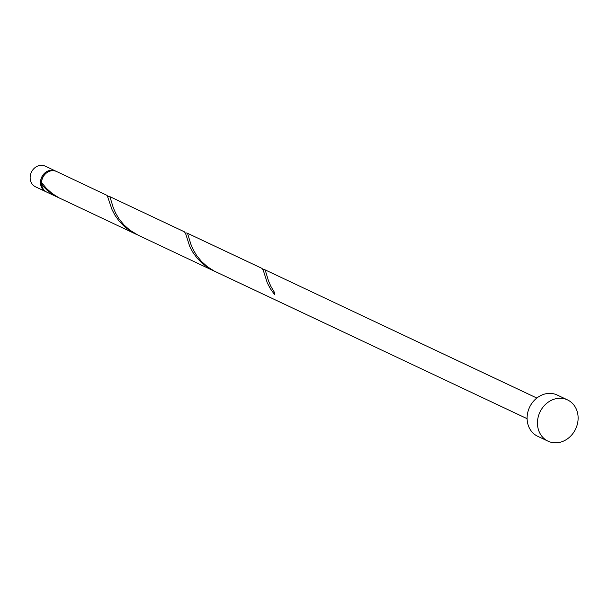 <?xml version="1.0" encoding="UTF-8"?>
<svg xmlns="http://www.w3.org/2000/svg" width="608" height="608" viewBox="0 0 608 608"><rect width="100%" height="100%" fill="white"/><g stroke="black" fill="none" stroke-linecap="round" stroke-linejoin="round"><path stroke-width="0.91" d="M45.79 191.657L35.439 186.77A11.408 9.872 -64.7 0 1 30.4 175.172A11.408 9.872 -64.7 0 1 39.847 165.444A11.408 9.872 -64.7 0 1 45.174 166.136L55.526 171.015A11.408 9.872 115.3 0 0 50.198 170.331A11.408 9.872 115.3 0 0 40.751 180.052A11.408 9.872 115.3 0 0 45.79 191.657A11.408 9.872 115.3 0 0 46.314 191.877M46.193 173.181A10.268 8.884 115.3 0 0 41.732 184.627M548.051 441.18L537.7 436.293A22.815 19.737 -64.7 0 1 527.622 413.098A22.815 19.737 -64.7 0 1 546.516 393.642A22.815 19.737 -64.7 0 1 557.171 395.018L567.522 399.904A22.815 19.737 -64.7 0 1 577.6 423.1A22.815 19.737 -64.7 0 1 558.706 442.556A22.815 19.737 -64.7 0 1 548.051 441.18A22.815 19.737 -64.7 0 1 537.974 417.977A22.815 19.737 -64.7 0 1 556.86 398.529A22.815 19.737 -64.7 0 1 567.522 399.904M527.106 418.684L214.312 271.107L207.427 266.752L201.514 261.486L196.779 255.687L193.276 249.804L190.889 244.317L187.682 233.814L186.899 232.986L185.387 233.001M186.899 232.986L262.056 268.432L263.294 270.385L267.277 282.834L270.286 288.602L274.497 294.492A11.408 9.872 115.3 0 1 274.406 292.296L270.894 286.421L268.516 280.926L265.308 270.423L264.526 269.595L263.006 269.618M42.499 183.798A1.14 0.988 -64.7 0 1 41.633 184.657A11.408 9.872 115.3 0 0 46.824 192.143L59.516 198.102M41.633 184.657L47.052 190.205L53.557 194.993L58.269 197.539M135.896 234.156L59.075 197.881L52.182 193.526L46.276 188.26L41.542 182.461A11.408 9.872 115.3 0 1 51.232 170.818A11.408 9.872 115.3 0 1 56.559 171.502L107.19 195.48L112.032 209.608L115.041 215.376L119.252 221.266L124.678 226.822L131.176 231.602L137.134 234.718M109.28 196.369L184.437 231.823L185.668 233.776L189.658 246.225L192.668 251.993L196.878 257.883L202.297 263.431L208.802 268.219L213.514 270.765L138.358 235.319L129.8 230.143L123.895 224.876L119.16 219.07L115.649 213.195L113.27 207.7L110.063 197.197L109.28 196.369L107.768 196.392M213.514 270.765L214.753 271.328M56.035 171.281A11.408 9.872 115.3 0 0 55.526 171.015M264.526 269.595L536.841 398.05"/></g></svg>
